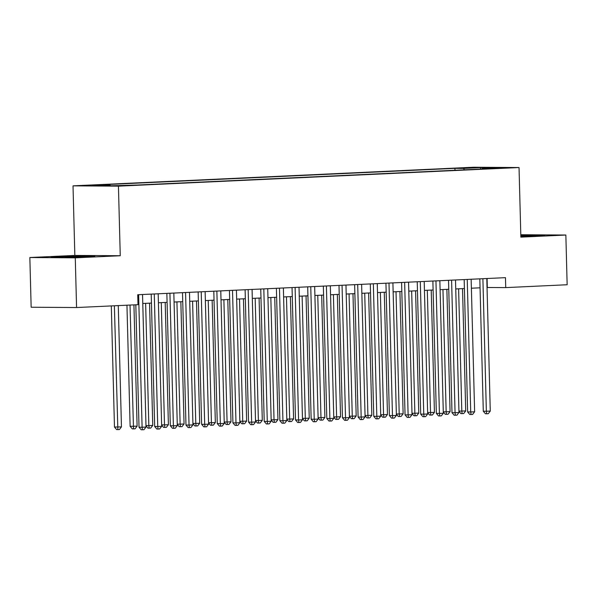 <?xml version="1.0" encoding="UTF-8"?>
<svg xmlns="http://www.w3.org/2000/svg" width="597" height="597" viewBox="0 0 597 597"><rect width="100%" height="100%" fill="white"/><g stroke="black" fill="none" stroke-linecap="round" stroke-linejoin="round"><path stroke-width="0.9" d="M127.885 185.548L117.594 185.689L127.885 185.548M29.85 257.523L75.274 257.829L120.258 255.74L74.841 255.434L29.85 257.523L31.148 307.231L76.573 307.537L137.997 304.686L137.735 294.739L505.472 277.657L505.734 287.605L567.15 284.747L565.852 235.039L520.793 234.733M74.841 255.434L73.013 185.846L473.615 167.235L519.039 167.541L118.437 186.152L73.013 185.846M497.435 167.973L507.405 167.839L497.443 168.324M464.429 169.824L463.526 168.414L454.929 168.354L101.274 184.786L109.87 184.846L92.654 185.645L111.318 185.771L137.123 185.033L490.779 168.6L482.182 168.541L481.906 169.011M463.526 168.414L480.734 167.615L499.398 167.742L482.182 168.541M75.274 257.829L76.573 307.537M120.258 255.74L118.437 186.152M519.039 167.541L520.86 237.128L565.852 235.039M487.04 287.493L505.734 287.605M142.773 303.477L151.444 303.082M158.421 302.754L167.093 302.351M174.07 302.03L182.742 301.627M189.719 301.298L198.391 300.895M205.368 300.575L214.039 300.172M221.017 299.843L229.688 299.44M236.666 299.119L245.337 298.716M252.315 298.396L260.986 297.993M267.956 297.664L276.627 297.261M283.605 296.94L292.276 296.537M299.254 296.209L307.925 295.806M314.903 295.485L323.574 295.082M330.551 294.761L339.223 294.358M346.2 294.03L354.872 293.627M361.849 293.306L370.521 292.903M377.498 292.575L386.169 292.172M393.147 291.851L401.818 291.448M408.796 291.127L417.467 290.724M424.445 290.396L433.116 289.993M440.093 289.672L448.765 289.269M455.742 288.941L464.414 288.538M471.391 288.217L480.063 287.814M487.085 278.515L487.316 287.478M454.981 170.264L454.929 168.354M109.87 184.846L110.46 185.764M480.533 169.078L480.734 167.615M520.838 236.39L544.733 235.181L520.815 235.39M64.64 257.479L94.841 256.076L59.222 256.635L50.961 257.389L64.64 257.479M531.084 236.084L531.054 235.084M59.245 257.441L59.222 256.635M81.192 256.986L81.162 255.986M479.824 278.851L483.294 411.229L486.361 411.251L482.891 278.709M490.271 411.064L488.249 413.699L486.682 413.773L486.361 411.251L490.271 411.064L486.801 278.53M486.682 413.773L485.451 413.766L483.294 411.229M458.608 288.806L461.809 411.079L465.72 410.9L462.518 288.627M458.936 411.064L461.809 411.079L462.13 413.609L460.899 413.602L458.944 411.303M465.72 410.9L463.69 413.534L462.13 413.609M464.175 279.575L467.645 411.952L470.712 411.975L467.242 279.433M474.622 411.796L472.6 414.43L471.033 414.497L470.712 411.975L474.622 411.796L471.152 279.254M471.033 414.497L469.802 414.49L467.645 411.952M448.526 280.306L451.996 412.684L455.063 412.706L451.593 280.165M458.974 412.52L456.951 415.154L455.384 415.228L455.063 412.706L458.974 412.52L455.504 279.978M455.384 415.228L454.16 415.221L451.996 412.684M432.877 281.03L436.347 413.408L439.414 413.43L435.944 280.888M443.325 413.251L441.302 415.878L439.735 415.952L439.414 413.43L443.325 413.251L439.855 280.709M439.735 415.952L438.511 415.945L436.347 413.408M417.228 281.762L420.698 414.139L423.766 414.154L420.295 281.62M427.676 413.975L425.654 416.609L424.086 416.684L423.766 414.154L427.676 413.975L424.206 281.433M424.086 416.684L422.863 416.676L420.698 414.139M442.959 289.538L446.16 411.811L450.071 411.632L446.869 289.358M443.287 411.788L446.16 411.811L446.481 414.333L445.25 414.325L443.295 412.027M450.071 411.632L448.048 414.258L446.481 414.333M427.31 290.261L430.512 412.534L434.422 412.355L431.221 290.082M427.639 412.52L430.512 412.534L430.833 415.057L429.601 415.049L427.646 412.758M434.422 412.355L432.4 414.99L430.833 415.057M411.661 290.993L414.863 413.266L418.773 413.079L415.572 290.806M411.99 413.243L414.863 413.266L415.184 415.788L413.952 415.781L411.997 413.482M418.773 413.079L416.751 415.713L415.184 415.788M396.012 291.717L399.214 413.99L403.124 413.811L399.923 291.537M396.341 413.967L399.214 413.99L399.535 416.512L398.311 416.505L396.348 414.214M403.124 413.811L401.102 416.445L399.535 416.512M401.58 282.485L405.05 414.863L408.117 414.885L404.647 282.344M412.027 414.699L410.005 417.333L408.438 417.407L408.117 414.885L412.027 414.699L408.557 282.165M408.438 417.407L407.214 417.4L405.05 414.863M380.364 292.448L383.565 414.714L387.475 414.534L384.274 292.261M380.692 414.699L383.565 414.714L383.886 417.243L382.662 417.236L380.699 414.937M387.475 414.534L385.453 417.169L383.886 417.243M385.938 283.209L389.401 415.587L392.468 415.609L388.998 283.068M396.386 415.43L394.356 418.064L392.789 418.131L392.468 415.609L396.386 415.43L392.908 282.888M392.789 418.131L391.565 418.124L389.401 415.587M364.715 293.172L367.916 415.445L371.827 415.266L368.625 292.993M365.051 415.422L367.916 415.445L368.237 417.967L367.013 417.96L365.051 415.661M371.827 415.266L369.804 417.893L368.237 417.967M370.289 283.941L373.752 416.318L376.819 416.34L373.349 283.799M380.737 416.154L378.707 418.788L377.14 418.863L376.819 416.34L380.737 416.154L377.267 283.612M377.14 418.863L375.916 418.855L373.752 416.318M349.066 293.896L352.267 416.169L356.185 415.99L352.976 293.717M349.402 416.154L352.267 416.169L352.588 418.698L351.364 418.684L349.402 416.393M356.185 415.99L354.155 418.624L352.588 418.698M354.64 284.665L358.103 417.042L361.17 417.064L357.7 284.523M365.088 416.885L363.058 419.519L361.491 419.587L361.17 417.064L365.088 416.885L361.618 284.344M361.491 419.587L360.267 419.579L358.103 417.042M333.417 294.627L336.618 416.9L340.536 416.713L337.335 294.44M333.753 416.878L336.618 416.9L336.939 419.422L335.715 419.415L333.76 417.116M340.536 416.713L338.506 419.348L336.939 419.422M338.992 285.396L342.454 417.773L345.529 417.788L342.051 285.254M349.439 417.609L347.409 420.243L345.842 420.318L345.529 417.788L349.439 417.609L345.969 285.067M345.842 420.318L344.618 420.31L342.454 417.773M317.768 295.351L320.97 417.624L324.887 417.445L321.686 295.172M318.104 417.609L320.97 417.624L321.29 420.146L320.067 420.139L318.111 417.848M324.887 417.445L322.858 420.079L321.29 420.146M323.343 286.12L326.805 418.497L329.88 418.519L326.402 285.978M333.79 418.34L331.76 420.967L330.201 421.042L329.88 418.519L333.79 418.34L330.32 285.799M330.201 421.042L328.969 421.034L326.805 418.497M302.119 296.082L305.321 418.355L309.239 418.169L306.037 295.896M302.455 418.333L305.321 418.355L305.642 420.878L304.418 420.87L302.463 418.572M309.239 418.169L307.209 420.803L305.642 420.878M307.694 286.844L311.156 419.221L314.231 419.243L310.761 286.702M318.141 419.064L316.111 421.698L314.552 421.773L314.231 419.243L318.141 419.064L314.671 286.523M314.552 421.773L313.321 421.758L311.156 419.221M286.47 296.806L289.679 419.079L293.59 418.9L290.388 296.627M286.806 419.057L289.679 419.079L289.993 421.601L288.769 421.594L286.814 419.295M293.59 418.9L291.56 421.527L289.993 421.601M292.045 287.575L295.508 419.952L298.582 419.975L295.112 287.433M302.492 419.788L300.463 422.422L298.903 422.497L298.582 419.975L302.492 419.788L299.022 287.247M298.903 422.497L297.672 422.489L295.508 419.952M270.829 297.53L274.03 419.803L277.941 419.624L274.739 297.351M271.157 419.788L274.03 419.803L274.351 422.333L273.12 422.318L271.165 420.027M277.941 419.624L275.911 422.258L274.351 422.333M276.396 288.299L279.866 420.676L282.933 420.698L279.463 288.157M286.844 420.519L284.814 423.154L283.254 423.221L282.933 420.698L286.844 420.519L283.374 287.978M283.254 423.221L282.023 423.213L279.866 420.676M260.747 289.03L264.217 421.407L267.284 421.43L263.814 288.888M271.195 421.243L269.165 423.877L267.605 423.952L267.284 421.43L271.195 421.243L267.725 288.702M267.605 423.952L266.374 423.945L264.217 421.407M245.098 289.754L248.568 422.131L251.635 422.154L248.165 289.612M255.546 421.975L253.524 424.601L251.956 424.676L251.635 422.154L255.546 421.975L252.076 289.433M251.956 424.676L250.725 424.668L248.568 422.131M229.449 290.485L232.92 422.863L235.987 422.877L232.517 290.336M239.897 422.698L237.875 425.333L236.308 425.407L235.987 422.877L239.897 422.698L236.427 290.157M236.308 425.407L235.076 425.392L232.92 422.863M213.801 291.209L217.271 423.586L220.338 423.609L216.868 291.067M224.248 423.422L222.226 426.057L220.659 426.131L220.338 423.609L224.248 423.422L220.778 290.888M220.659 426.131L219.427 426.124L217.271 423.586M198.152 291.933L201.622 424.31L204.689 424.333L201.219 291.791M208.599 424.154L206.577 426.788L205.01 426.855L204.689 424.333L208.599 424.154L205.129 291.612M205.01 426.855L203.786 426.848L201.622 424.31M182.503 292.664L185.973 425.042L189.04 425.064L185.57 292.523M192.95 424.877L190.928 427.512L189.361 427.586L189.04 425.064L192.95 424.877L189.48 292.336M189.361 427.586L188.137 427.579L185.973 425.042M166.854 293.388L170.324 425.765L173.391 425.788L169.921 293.246M177.302 425.609L175.279 428.236L173.712 428.31L173.391 425.788L177.302 425.609L173.831 293.067M173.712 428.31L172.488 428.303L170.324 425.765M151.213 294.12L154.675 426.497L157.742 426.512L154.272 293.978M161.66 426.333L159.63 428.967L158.063 429.042L157.742 426.512L161.66 426.333L158.183 293.791M158.063 429.042L156.839 429.027L154.675 426.497M135.817 304.783L139.026 427.221L142.093 427.243L138.623 294.702M146.011 427.056L143.981 429.691L142.414 429.765L142.093 427.243L146.011 427.056L142.541 294.522M142.414 429.765L141.19 429.758L139.026 427.221M255.18 298.261L258.382 420.534L262.292 420.348L259.091 298.075M255.509 420.512L258.382 420.534L258.702 423.057L257.471 423.049L255.516 420.751M262.292 420.348L260.262 422.982L258.702 423.057M239.531 298.985L242.733 421.258L246.643 421.079L243.442 298.806M239.86 421.243L242.733 421.258L243.054 423.78L241.822 423.773L239.867 421.482M246.643 421.079L244.613 423.713L243.054 423.78M223.882 299.716L227.084 421.989L230.994 421.803L227.793 299.53M224.211 421.967L227.084 421.989L227.405 424.512L226.173 424.504L224.218 422.206M230.994 421.803L228.964 424.437L227.405 424.512M208.234 300.44L211.435 422.713L215.345 422.534L212.144 300.261M208.562 422.691L211.435 422.713L211.756 425.236L210.525 425.228L208.569 422.93M215.345 422.534L213.323 425.161L211.756 425.236M192.585 301.164L195.786 423.437L199.697 423.258L196.495 300.985M192.913 423.422L195.786 423.437L196.107 425.967L194.876 425.952L192.921 423.661M199.697 423.258L197.674 425.892L196.107 425.967M176.936 301.895L180.137 424.168L184.048 423.982L180.846 301.709M177.264 424.146L180.137 424.168L180.458 426.691L179.227 426.683L177.272 424.385M184.048 423.982L182.025 426.616L180.458 426.691M161.287 302.619L164.488 424.892L168.399 424.713L165.197 302.44M161.615 424.877L164.488 424.892L164.809 427.415L163.585 427.407L161.623 425.116M168.399 424.713L166.376 427.348L164.809 427.415M145.638 303.351L148.84 425.624L152.75 425.437L149.548 303.164M145.966 425.601L148.84 425.624L149.16 428.146L147.937 428.139L145.974 425.84M152.75 425.437L150.728 428.071L149.16 428.146M126.952 305.194L130.124 426.325L137.101 426.168L133.929 304.873M130.019 305.052L133.512 428.87L132.288 428.862L130.124 426.325M137.101 426.168L135.079 428.803L133.512 428.87M111.303 305.925L114.475 427.056L121.452 426.892L118.281 305.597M114.37 305.783L117.863 429.601L116.639 429.594L114.475 427.056M121.452 426.892L119.43 429.527L117.863 429.601"/></g></svg>
